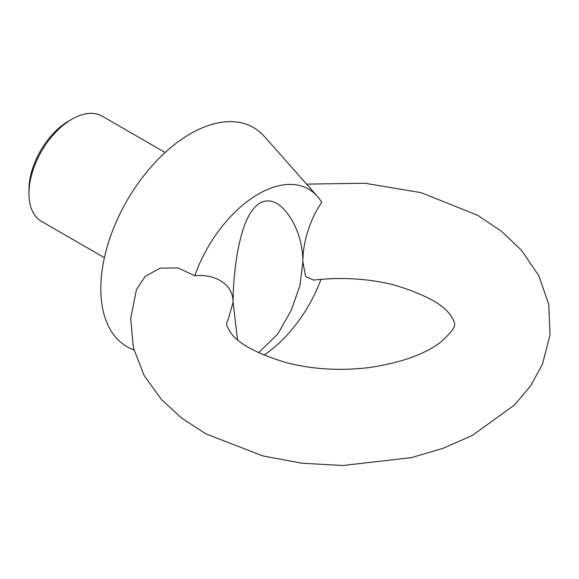 <?xml version="1.0" encoding="UTF-8"?>
<svg xmlns="http://www.w3.org/2000/svg" width="579" height="579" viewBox="0 0 579 579"><rect width="100%" height="100%" fill="white"/><g stroke="black" fill="none" stroke-linecap="round" stroke-linejoin="round"><path stroke-width="0.87" d="M133.894 349.911A126.526 73.048 -60 0 1 129.826 195.883A126.526 73.048 -60 0 1 264.386 136.478L317.292 196.23A100.76 58.175 -60 0 1 321.779 202.426C310.923 217.125 302.484 242.492 302.911 261.882C302.716 246.285 299.01 232.331 291.809 220.013C284.962 208.889 274.265 195.811 259.935 202.954C246.061 212.392 241.045 234.531 237.658 251.431C234.531 269.676 233.026 286.591 233.127 302.173L237.462 339.576M258.538 352.814L277.877 333.902L291.44 309.852L299.893 285.642L302.911 261.882L305.625 276.581L313.652 280.084C341.798 276.921 368.729 278.579 394.458 285.063C424.877 294.327 443.695 304.583 450.903 315.837C454.218 321.135 455.369 324.211 454.356 325.065C455.123 327.251 450.969 332.592 441.9 341.089C426.339 353.783 402.137 362.606 369.301 367.556C340.582 371.001 313.058 369.416 286.706 362.787C256.294 353.523 237.477 343.267 230.268 332.013C225.166 322.8 226.085 325.478 228.394 318.732L233.127 302.173C232.997 282.668 212.906 273.664 194.776 275.749A100.76 58.175 -60 0 1 317.292 196.23M306.559 184.115L364.792 183.239L421.179 192.662L477.661 215.316L501.428 231.245L521.44 250.222L538.796 275.691L548.754 304.453L550.05 334.756L542.472 364.198L530.668 385.766L514.601 404.924L472.269 435.48L443.145 448.298L411.322 457.642L342.848 465.502L302.108 463.236L262.815 455.934L205.95 433.888L181.886 418.277L161.519 399.626L144.048 375.322L133.373 347.805L130.702 318.53L136.412 289.652L145.387 276.169L160.303 268.135L178.006 267.961L194.776 275.749M320.954 279.339A100.76 58.175 -60 0 1 263.872 355.188M104.415 257.698L41.529 221.395A60.737 35.066 -60 0 1 28.95 193.596L28.95 189.789A56.076 32.373 -60 0 1 68.604 121.112L71.897 119.209A60.737 35.066 -60 0 1 102.259 116.198L165.145 152.509M28.95 193.596A60.737 35.066 -60 0 1 71.897 119.209"/></g></svg>
